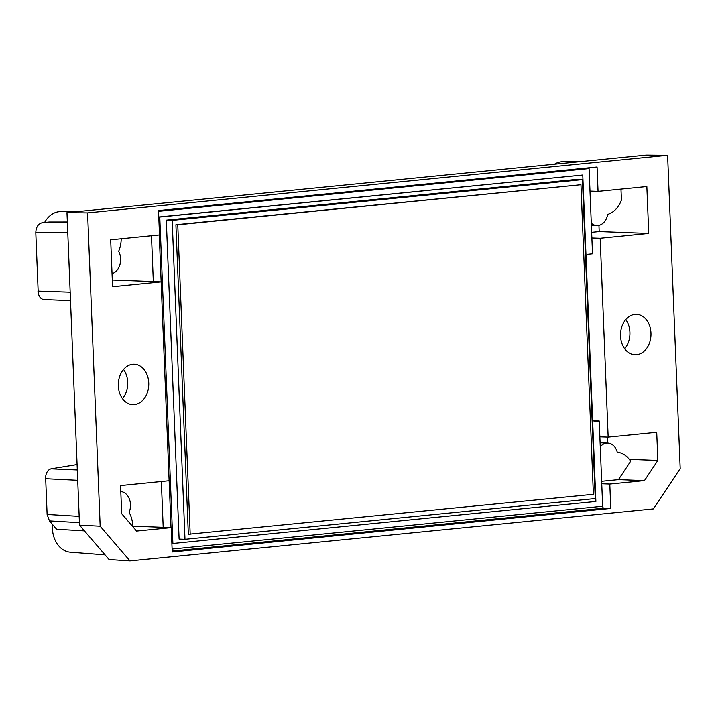 <?xml version="1.0" encoding="UTF-8"?>
<svg xmlns="http://www.w3.org/2000/svg" width="716" height="716" viewBox="0 0 716 716"><rect width="100%" height="100%" fill="white"/><g stroke="black" fill="none" stroke-linecap="round" stroke-linejoin="round"><path stroke-width="1.07" d="M159.775 217.046L582.779 175.017L595.891 501.451L172.887 543.48L159.775 217.046L158.764 217.002L582.779 175.017M582.448 179.618L576.559 179.403L166.3 220.161L179.107 539.094L184.988 539.309L595.256 498.551L582.448 179.618L172.18 220.385L184.988 539.309M132.8 526.654A25.874 19.466 92.1 0 0 129.113 512.343A14.114 10.624 92.1 0 0 120.789 491.543M112.036 273.646A14.114 10.624 92.1 0 0 118.632 251.361A25.874 19.466 92.1 0 0 121.201 238.759M601.655 481.295L618.454 479.63L630.644 461.265A25.874 19.466 92.1 0 0 617.273 452.226A14.114 10.624 92.1 0 0 607.786 443.088A14.114 10.624 92.1 0 0 600.268 446.766M591.282 223.159A14.114 10.624 92.1 0 0 596.858 225.54A14.114 10.624 92.1 0 0 607.723 214.379A25.874 19.466 92.1 0 0 621.425 200.024L620.987 189.105M607.687 443.088L607.445 437.1M132.782 526.179L163.194 527.316L161.351 481.519M112.296 280.019L153.322 281.558L151.479 235.752M158.54 211.345L589.089 168.564A1.88 1.235 84.3 0 1 589.178 167.777M610.784 508.432L609.799 484.043L644.463 480.597L657.861 460.433L656.724 432.294L608.161 437.118L599.865 436.841L602.657 506.257A1.88 1.235 -95.7 0 0 603.973 508.181L610.784 508.432L172.225 552.009L171.24 527.62L163.194 527.316M589.089 168.564L592.517 253.831L588.382 254.243L586.019 255.737M591.658 232.324L599.194 231.572L598.943 225.343M599.194 231.572L648.741 233.434L646.852 186.536L598.048 191.378L597.072 166.989L158.513 210.567L159.489 234.955L110.685 239.806L112.564 286.704L161.136 281.88L169.119 480.74L120.556 485.564L121.684 513.712L136.586 531.066L171.24 527.62M609.799 484.043L601.753 483.748M644.463 480.597L618.454 479.63M629.337 459.368L657.861 460.433M589.993 191.083L598.048 191.378M153.322 281.558L161.136 281.88M599.865 436.841L599.229 420.99L594.611 421.402L592.633 420.382M171.017 527.611L159.265 234.982M591.881 237.98L600.169 238.258L648.741 233.434M118.328 385.96A20.227 15.224 -87.9 0 1 134.295 364.238A20.227 15.224 -87.9 0 1 148.749 385.02A20.227 15.224 -87.9 0 1 132.773 404.665A20.227 15.224 -87.9 0 1 118.328 385.96M667.616 155.274L87.585 212.903L100.168 526.206L129.972 560.914L653.413 508.906L680.2 468.577L667.616 155.274L646.163 155.086L66.973 212.634L87.585 212.903M620.548 336.064A20.227 15.224 -87.9 0 1 636.515 314.333A20.227 15.224 -87.9 0 1 650.969 335.124A20.227 15.224 -87.9 0 1 635.003 354.769A20.227 15.224 -87.9 0 1 620.548 336.064M600.169 238.258L608.161 437.118M592.767 420.525L599.229 420.99M171.876 543.435L172.887 543.48M625.775 319.569A20.227 15.224 -87.9 0 1 624.683 348.746M129.972 560.914L109.065 559.554L79.521 525.141L100.168 526.206M66.973 212.634L79.521 525.141M123.555 369.465A20.227 15.224 -87.9 0 1 127.69 382.147A20.227 15.224 -87.9 0 1 122.463 398.651M579.996 161.655L562.83 161.7A25.874 19.466 92.1 0 0 554.479 164.197M77.776 211.56L60.609 211.596A25.874 19.466 92.1 0 0 44.893 221.942A25.874 19.466 92.1 0 0 44.607 222.452M70.508 300.63L43.748 299.539C40.445 298.993 38.521 296.182 37.966 291.108L70.168 292.191M77.722 480.302L45.502 478.7C45.69 473.195 47.533 469.902 51.024 468.819L77.086 464.541M52.447 524.38A25.874 19.466 92.1 0 0 52.411 529.061A25.874 19.466 92.1 0 0 70.275 552.206L105.064 554.891M38.136 290.884L35.8 232.745C35.997 227.017 38.234 223.652 42.495 222.658L49.127 222.005L67.349 221.987M45.69 478.932L47.113 514.473L49.449 520.899L79.422 522.653M84.452 530.887L56.618 529.24L49.449 520.899M166.3 220.161L172.18 220.385M188.335 534.27L175.903 224.726L580.953 184.728L593.385 494.282L188.335 534.27M190.196 534.342L177.765 224.788L175.903 224.726M177.765 224.788L580.953 184.728M603.973 508.181L172.189 551.078M602.657 506.257L172.1 549.038M594.128 421.321L595.094 421.402M51.024 468.819L77.301 469.947M42.495 222.658L67.376 222.685M35.8 232.745L67.778 232.772M47.113 514.473L79.172 516.352M600.106 442.801L607.786 443.088M591.371 225.334L596.858 225.54"/></g></svg>
